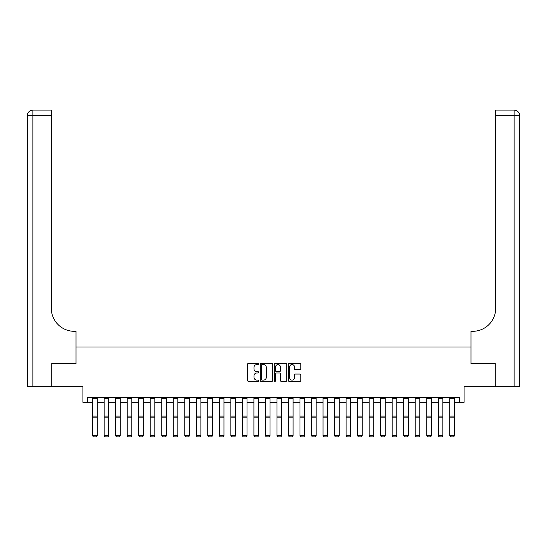 <?xml version="1.0" encoding="UTF-8"?>
<svg xmlns="http://www.w3.org/2000/svg" width="547" height="547" viewBox="0 0 547 547"><rect width="100%" height="100%" fill="white"/><g stroke="black" fill="none" stroke-linecap="round" stroke-linejoin="round"><path stroke-width="0.82" d="M258.752 363.919A0.636 0.636 0 0 0 258.122 363.29L248.509 363.29A0.903 0.903 0 0 0 247.6 364.193L247.6 380.48A0.903 0.903 0 0 0 248.509 381.382L258.122 381.382A0.636 0.636 0 0 0 258.752 380.746A0.636 0.636 0 0 0 258.122 380.117L256.878 380.117A2.892 2.892 0 0 1 253.979 377.218L253.979 375.864A2.892 2.892 0 0 1 256.878 372.965L258.122 372.965A0.636 0.636 0 0 0 258.752 372.336A0.636 0.636 0 0 0 258.122 371.7L256.878 371.7A2.892 2.892 0 0 1 253.979 368.808L253.979 367.447A2.892 2.892 0 0 1 256.878 364.555L258.122 364.555A0.636 0.636 0 0 0 258.752 363.919M299.941 369.669A0.903 0.903 0 0 0 300.843 368.76L300.843 364.193A0.903 0.903 0 0 0 299.941 363.29L289.267 363.29A0.903 0.903 0 0 0 288.358 364.193L288.358 380.48A0.903 0.903 0 0 0 289.267 381.382L299.941 381.382A0.903 0.903 0 0 0 300.843 380.48L300.843 374.962A0.903 0.903 0 0 0 299.941 374.052L295.373 374.052A0.903 0.903 0 0 0 294.471 374.962L294.471 377.697A2.42 2.42 0 0 1 292.05 380.117A2.42 2.42 0 0 1 289.63 377.697L289.63 366.975A2.42 2.42 0 0 1 292.05 364.555A2.42 2.42 0 0 1 294.471 366.975L294.471 368.76A0.903 0.903 0 0 0 295.373 369.669L299.941 369.669M87.541 402.291L87.541 397.683L459.459 397.683L459.459 402.291L464.068 402.291L464.068 386.62L495.179 386.62L495.179 363.577L470.981 363.577L470.981 346.989L76.019 346.989L76.019 363.577L76.019 331.318L74.358 331.318A23.042 23.042 0 0 1 51.315 308.276L51.315 115.629L32.882 115.629L32.882 386.62L51.774 386.62L51.774 363.577L76.019 363.577L51.821 363.577L51.821 386.62L82.932 386.62L82.932 402.291L92.607 402.291M272.707 364.193A0.903 0.903 0 0 0 271.804 363.29L261.131 363.29A0.903 0.903 0 0 0 260.222 364.193L260.222 380.48A0.903 0.903 0 0 0 261.131 381.382L271.804 381.382A0.903 0.903 0 0 0 272.707 380.48L272.707 364.193M275.196 363.29L285.869 363.29A0.903 0.903 0 0 1 286.778 364.193L286.778 380.48A0.903 0.903 0 0 1 285.869 381.382L281.302 381.382A0.903 0.903 0 0 1 280.399 380.48L280.399 373.874A0.903 0.903 0 0 0 279.496 372.965L276.461 372.965A0.903 0.903 0 0 0 275.558 373.874L275.558 380.746A0.636 0.636 0 0 1 274.922 381.382A0.636 0.636 0 0 1 274.293 380.746L274.293 364.193A0.903 0.903 0 0 1 275.196 363.29M97.216 402.291L104.128 402.291M108.737 402.291L115.649 402.291M120.258 402.291L127.177 402.291M131.786 402.291L138.699 402.291M143.307 402.291L150.22 402.291M154.828 402.291L161.741 402.291M166.35 402.291L173.262 402.291M177.871 402.291L184.783 402.291M189.392 402.291L196.305 402.291M200.913 402.291L207.826 402.291M212.434 402.291L219.347 402.291M223.955 402.291L230.868 402.291M235.477 402.291L242.389 402.291M246.998 402.291L253.911 402.291M258.519 402.291L265.432 402.291M270.04 402.291L276.96 402.291M281.568 402.291L288.481 402.291M293.089 402.291L300.002 402.291M304.611 402.291L311.523 402.291M316.132 402.291L323.045 402.291M327.653 402.291L334.566 402.291M339.174 402.291L346.087 402.291M350.695 402.291L357.608 402.291M362.217 402.291L369.129 402.291M373.738 402.291L380.65 402.291M385.259 402.291L392.172 402.291M396.78 402.291L403.693 402.291M408.301 402.291L415.214 402.291M419.822 402.291L426.742 402.291M431.351 402.291L438.263 402.291M442.872 402.291L449.784 402.291M454.393 402.291L459.459 402.291M262.122 364.555A0.636 0.636 0 0 0 261.487 365.191L261.487 379.481A0.636 0.636 0 0 0 262.122 380.117L263.435 380.117A2.892 2.892 0 0 0 266.327 377.218L266.327 367.447A2.892 2.892 0 0 0 263.435 364.555L262.122 364.555M280.399 367.016A2.42 2.42 0 0 0 277.979 364.603A2.42 2.42 0 0 0 275.558 367.016L275.558 370.798A0.903 0.903 0 0 0 276.461 371.7L279.496 371.7A0.903 0.903 0 0 0 280.399 370.798L280.399 367.016M97.216 397.683L97.216 435.754L96.525 436.896L93.298 436.834L96.525 436.896M93.298 436.896L92.607 435.59L97.216 435.59L96.525 436.834M92.607 397.683L92.607 435.59L93.298 436.834M108.737 397.683L108.737 435.754L108.046 436.896L104.819 436.834L108.046 436.896M104.819 436.896L104.128 435.59L108.737 435.59L108.046 436.834M104.128 397.683L104.128 435.59L104.819 436.834M120.258 397.683L120.258 435.754L119.567 436.896L116.347 436.834L119.567 436.896M116.347 436.896L115.649 435.59L120.258 435.59L119.567 436.834M115.649 397.683L115.649 435.59L116.347 436.834M131.786 397.683L131.786 435.754L131.089 436.896L127.868 436.834L131.089 436.896M127.868 436.896L127.177 435.59L131.786 435.59L131.089 436.834M127.177 397.683L127.177 435.59L127.868 436.834M143.307 397.683L143.307 435.754L142.617 436.896L139.389 436.834L142.617 436.896M139.389 436.896L138.699 435.59L143.307 435.59L142.617 436.834M138.699 397.683L138.699 435.59L139.389 436.834M32.882 386.62L27.35 386.62L27.35 115.629A5.532 5.532 0 0 1 32.882 110.104L51.315 110.104L51.315 115.629M74.358 331.318A23.042 23.042 0 0 1 51.315 308.276M27.35 115.629A5.532 5.532 0 0 1 32.882 110.104L32.882 115.629L27.35 115.629M495.226 363.577L470.981 363.577L470.981 331.318L472.642 331.318A23.042 23.042 0 0 0 495.685 308.276L495.685 110.104L514.118 110.104A5.532 5.532 0 0 1 519.65 115.629L519.65 386.62L495.226 386.62L495.226 363.577M472.642 331.318A23.042 23.042 0 0 0 495.685 308.276M514.118 386.62L514.118 115.629L519.65 115.629A5.532 5.532 0 0 0 514.118 110.104L514.118 115.629L495.685 115.629M154.828 397.683L154.828 435.754L154.138 436.896L150.91 436.834L154.138 436.896M150.91 436.896L150.22 435.59L154.828 435.59L154.138 436.834M150.22 397.683L150.22 435.59L150.91 436.834M166.35 397.683L166.35 435.754L165.659 436.896L162.432 436.834L165.659 436.896M162.432 436.896L161.741 435.59L166.35 435.59L165.659 436.834M161.741 397.683L161.741 435.59L162.432 436.834M177.871 397.683L177.871 435.754L177.18 436.896L173.953 436.834L177.18 436.896M173.953 436.896L173.262 435.59L177.871 435.59L177.18 436.834M173.262 397.683L173.262 435.59L173.953 436.834M189.392 397.683L189.392 435.754L188.701 436.896L185.474 436.834L188.701 436.896M185.474 436.896L184.783 435.59L189.392 435.59L188.701 436.834M184.783 397.683L184.783 435.59L185.474 436.834M200.913 397.683L200.913 435.754L200.223 436.896L196.995 436.834L200.223 436.896M196.995 436.896L196.305 435.59L200.913 435.59L200.223 436.834M196.305 397.683L196.305 435.59L196.995 436.834M212.434 397.683L212.434 435.754L211.744 436.896L208.516 436.834L211.744 436.896M208.516 436.896L207.826 435.59L212.434 435.59L211.744 436.834M207.826 397.683L207.826 435.59L208.516 436.834M223.955 397.683L223.955 435.754L223.265 436.896L220.038 436.834L223.265 436.896M220.038 436.896L219.347 435.59L223.955 435.59L223.265 436.834M219.347 397.683L219.347 435.59L220.038 436.834M235.477 397.683L235.477 435.754L234.786 436.896L231.559 436.834L234.786 436.896M231.559 436.896L230.868 435.59L235.477 435.59L234.786 436.834M230.868 397.683L230.868 435.59L231.559 436.834M246.998 397.683L246.998 435.754L246.307 436.896L243.08 436.834L246.307 436.896M243.08 436.896L242.389 435.59L246.998 435.59L246.307 436.834M242.389 397.683L242.389 435.59L243.08 436.834M258.519 397.683L258.519 435.754L257.828 436.896L254.601 436.834L257.828 436.896M254.601 436.896L253.911 435.59L258.519 435.59L257.828 436.834M253.911 397.683L253.911 435.59L254.601 436.834M270.04 397.683L270.04 435.754L269.35 436.896L266.129 436.834L269.35 436.896M266.129 436.896L265.432 435.59L270.04 435.59L269.35 436.834M265.432 397.683L265.432 435.59L266.129 436.834M281.568 397.683L281.568 435.754L280.871 436.896L277.65 436.834L280.871 436.896M277.65 436.896L276.96 435.59L281.568 435.59L280.871 436.834M276.96 397.683L276.96 435.59L277.65 436.834M293.089 397.683L293.089 435.754L292.399 436.896L289.172 436.834L292.399 436.896M289.172 436.896L288.481 435.59L293.089 435.59L292.399 436.834M288.481 397.683L288.481 435.59L289.172 436.834M304.611 397.683L304.611 435.754L303.92 436.896L300.693 436.834L303.92 436.896M300.693 436.896L300.002 435.59L304.611 435.59L303.92 436.834M300.002 397.683L300.002 435.59L300.693 436.834M316.132 397.683L316.132 435.754L315.441 436.896L312.214 436.834L315.441 436.896M312.214 436.896L311.523 435.59L316.132 435.59L315.441 436.834M311.523 397.683L311.523 435.59L312.214 436.834M327.653 397.683L327.653 435.754L326.962 436.896L323.735 436.834L326.962 436.896M323.735 436.896L323.045 435.59L327.653 435.59L326.962 436.834M323.045 397.683L323.045 435.59L323.735 436.834M339.174 397.683L339.174 435.754L338.484 436.896L335.256 436.834L338.484 436.896M335.256 436.896L334.566 435.59L339.174 435.59L338.484 436.834M334.566 397.683L334.566 435.59L335.256 436.834M350.695 397.683L350.695 435.754L350.005 436.896L346.777 436.834L350.005 436.896M346.777 436.896L346.087 435.59L350.695 435.59L350.005 436.834M346.087 397.683L346.087 435.59L346.777 436.834M362.217 397.683L362.217 435.754L361.526 436.896L358.299 436.834L361.526 436.896M358.299 436.896L357.608 435.59L362.217 435.59L361.526 436.834M357.608 397.683L357.608 435.59L358.299 436.834M373.738 397.683L373.738 435.754L373.047 436.896L369.82 436.834L373.047 436.896M369.82 436.896L369.129 435.59L373.738 435.59L373.047 436.834M369.129 397.683L369.129 435.59L369.82 436.834M385.259 397.683L385.259 435.754L384.568 436.896L381.341 436.834L384.568 436.896M381.341 436.896L380.65 435.59L385.259 435.59L384.568 436.834M380.65 397.683L380.65 435.59L381.341 436.834M396.78 397.683L396.78 435.754L396.09 436.896L392.862 436.834L396.09 436.896M392.862 436.896L392.172 435.59L396.78 435.59L396.09 436.834M392.172 397.683L392.172 435.59L392.862 436.834M408.301 397.683L408.301 435.754L407.611 436.896L404.383 436.834L407.611 436.896M404.383 436.896L403.693 435.59L408.301 435.59L407.611 436.834M403.693 397.683L403.693 435.59L404.383 436.834M419.822 397.683L419.822 435.754L419.132 436.896L415.911 436.834L419.132 436.896M415.911 436.896L415.214 435.59L419.822 435.59L419.132 436.834M415.214 397.683L415.214 435.59L415.911 436.834M431.351 397.683L431.351 435.754L430.653 436.896L427.433 436.834L430.653 436.896M427.433 436.896L426.742 435.59L431.351 435.59L430.653 436.834M426.742 397.683L426.742 435.59L427.433 436.834M442.872 397.683L442.872 435.754L442.181 436.896L438.954 436.834L442.181 436.896M438.954 436.896L438.263 435.59L442.872 435.59L442.181 436.834M438.263 397.683L438.263 435.59L438.954 436.834M454.393 397.683L454.393 435.754L453.702 436.896L450.475 436.834L453.702 436.896M450.475 436.896L449.784 435.59L454.393 435.59L453.702 436.834M449.784 397.683L449.784 435.59L450.475 436.834M97.216 416.089L92.607 416.089M97.216 417.833L92.607 417.833M97.216 398.674L92.607 398.674M108.737 416.089L104.128 416.089M108.737 417.833L104.128 417.833M108.737 398.674L104.128 398.674M120.258 416.089L115.649 416.089M120.258 417.833L115.649 417.833M120.258 398.674L115.649 398.674M131.786 416.089L127.177 416.089M131.786 417.833L127.177 417.833M131.786 398.674L127.177 398.674M143.307 416.089L138.699 416.089M143.307 417.833L138.699 417.833M143.307 398.674L138.699 398.674M154.828 416.089L150.22 416.089M154.828 417.833L150.22 417.833M154.828 398.674L150.22 398.674M166.35 416.089L161.741 416.089M166.35 417.833L161.741 417.833M166.35 398.674L161.741 398.674M177.871 416.089L173.262 416.089M177.871 417.833L173.262 417.833M177.871 398.674L173.262 398.674M189.392 416.089L184.783 416.089M189.392 417.833L184.783 417.833M189.392 398.674L184.783 398.674M200.913 416.089L196.305 416.089M200.913 417.833L196.305 417.833M200.913 398.674L196.305 398.674M212.434 416.089L207.826 416.089M212.434 417.833L207.826 417.833M212.434 398.674L207.826 398.674M223.955 416.089L219.347 416.089M223.955 417.833L219.347 417.833M223.955 398.674L219.347 398.674M235.477 416.089L230.868 416.089M235.477 417.833L230.868 417.833M235.477 398.674L230.868 398.674M246.998 416.089L242.389 416.089M246.998 417.833L242.389 417.833M246.998 398.674L242.389 398.674M258.519 416.089L253.911 416.089M258.519 417.833L253.911 417.833M258.519 398.674L253.911 398.674M270.04 416.089L265.432 416.089M270.04 417.833L265.432 417.833M270.04 398.674L265.432 398.674M281.568 416.089L276.96 416.089M281.568 417.833L276.96 417.833M281.568 398.674L276.96 398.674M293.089 416.089L288.481 416.089M293.089 417.833L288.481 417.833M293.089 398.674L288.481 398.674M304.611 416.089L300.002 416.089M304.611 417.833L300.002 417.833M304.611 398.674L300.002 398.674M316.132 416.089L311.523 416.089M316.132 417.833L311.523 417.833M316.132 398.674L311.523 398.674M327.653 416.089L323.045 416.089M327.653 417.833L323.045 417.833M327.653 398.674L323.045 398.674M339.174 416.089L334.566 416.089M339.174 417.833L334.566 417.833M339.174 398.674L334.566 398.674M350.695 416.089L346.087 416.089M350.695 417.833L346.087 417.833M350.695 398.674L346.087 398.674M362.217 416.089L357.608 416.089M362.217 417.833L357.608 417.833M362.217 398.674L357.608 398.674M373.738 416.089L369.129 416.089M373.738 417.833L369.129 417.833M373.738 398.674L369.129 398.674M385.259 416.089L380.65 416.089M385.259 417.833L380.65 417.833M385.259 398.674L380.65 398.674M396.78 416.089L392.172 416.089M396.78 417.833L392.172 417.833M396.78 398.674L392.172 398.674M408.301 416.089L403.693 416.089M408.301 417.833L403.693 417.833M408.301 398.674L403.693 398.674M419.822 416.089L415.214 416.089M419.822 417.833L415.214 417.833M419.822 398.674L415.214 398.674M431.351 416.089L426.742 416.089M431.351 417.833L426.742 417.833M431.351 398.674L426.742 398.674M442.872 416.089L438.263 416.089M442.872 417.833L438.263 417.833M442.872 398.674L438.263 398.674M454.393 416.089L449.784 416.089M454.393 417.833L449.784 417.833M454.393 398.674L449.784 398.674"/></g></svg>
